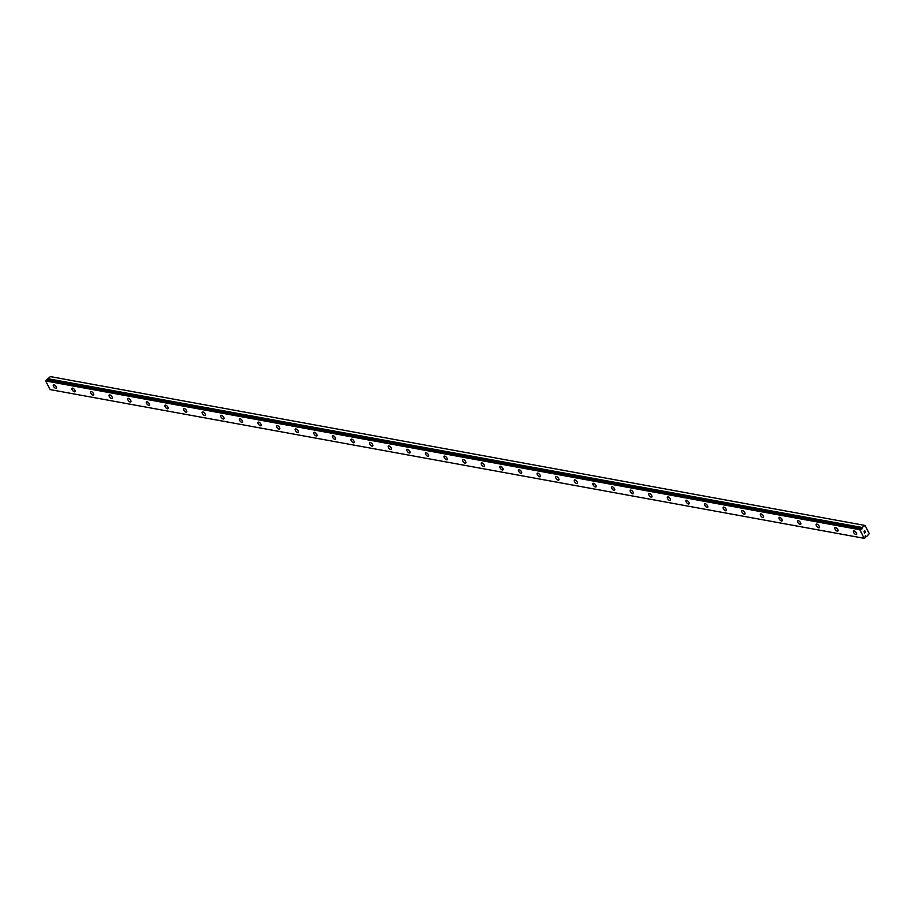 <?xml version="1.0" encoding="UTF-8"?>
<svg xmlns="http://www.w3.org/2000/svg" width="915" height="915" viewBox="0 0 915 915"><rect width="100%" height="100%" fill="white"/><g stroke="black" fill="none" stroke-linecap="round" stroke-linejoin="round"><path stroke-width="1.37" d="M48.049 380.125L861.827 528.195A0.984 0.766 100.4 0 0 861.93 527.578L865.098 525.473L869.25 533.685L866.505 536.648A0.984 0.766 100.4 0 0 866.036 536.522L865.51 535.813L865.373 537.082A0.984 0.766 100.4 0 0 865.293 537.757L864.16 538.306L859.826 529.728L860.649 528.596A0.984 0.766 100.4 0 0 861.164 528.756L861.69 529.465L861.987 528.63M856.509 534.474A2.288 1.018 49.4 0 1 855.948 534.589A2.288 1.018 49.4 0 1 853.901 532.953A2.288 1.018 49.4 0 1 853.535 531.009A2.288 1.018 49.4 0 1 854.084 530.906A2.288 1.018 49.4 0 1 856.131 532.53A2.288 1.018 49.4 0 1 856.509 534.474A2.288 1.018 49.4 0 1 855.948 534.577A2.288 1.018 49.4 0 1 853.901 532.953A2.288 1.018 49.4 0 1 853.523 531.009M837.9 531.077A2.288 1.018 49.4 0 1 837.339 531.18A2.288 1.018 49.4 0 1 835.292 529.556A2.288 1.018 49.4 0 1 834.926 527.6A2.288 1.018 49.4 0 1 835.475 527.498A2.288 1.018 49.4 0 1 837.534 529.133A2.288 1.018 49.4 0 1 837.9 531.077A2.288 1.018 49.4 0 1 837.339 531.18A2.288 1.018 49.4 0 1 835.292 529.556A2.288 1.018 49.4 0 1 834.926 527.612M819.291 527.681A2.288 1.018 49.4 0 1 818.731 527.783A2.288 1.018 49.4 0 1 816.683 526.148A2.288 1.018 49.4 0 1 816.317 524.203A2.288 1.018 49.4 0 1 816.866 524.101A2.288 1.018 49.4 0 1 818.925 525.736A2.288 1.018 49.4 0 1 819.291 527.681A2.288 1.018 49.4 0 1 818.742 527.783A2.288 1.018 49.4 0 1 816.683 526.159A2.288 1.018 49.4 0 1 816.317 524.203M800.133 524.375A2.288 1.018 49.4 0 1 798.086 522.751A2.288 1.018 49.4 0 1 797.708 520.807A2.288 1.018 49.4 0 1 798.269 520.704A2.288 1.018 49.4 0 1 800.316 522.328A2.288 1.018 49.4 0 1 800.682 524.284A2.288 1.018 49.4 0 1 800.133 524.375M800.682 524.284A2.288 1.018 49.4 0 1 800.122 524.387A2.288 1.018 49.4 0 1 798.074 522.751A2.288 1.018 49.4 0 1 797.708 520.807M782.073 520.875A2.288 1.018 49.4 0 1 781.513 520.99A2.288 1.018 49.4 0 1 779.477 519.354A2.288 1.018 49.4 0 1 779.1 517.41A2.288 1.018 49.4 0 1 779.66 517.307A2.288 1.018 49.4 0 1 781.707 518.931A2.288 1.018 49.4 0 1 782.073 520.875A2.288 1.018 49.4 0 1 781.524 520.978A2.288 1.018 49.4 0 1 779.466 519.354A2.288 1.018 49.4 0 1 779.1 517.41M762.916 517.581A2.288 1.018 49.4 0 1 760.868 515.957A2.288 1.018 49.4 0 1 760.491 514.001A2.288 1.018 49.4 0 1 761.051 513.898A2.288 1.018 49.4 0 1 763.099 515.534A2.288 1.018 49.4 0 1 763.465 517.478A2.288 1.018 49.4 0 1 762.916 517.581M763.465 517.478A2.288 1.018 49.4 0 1 762.904 517.581A2.288 1.018 49.4 0 1 760.857 515.957A2.288 1.018 49.4 0 1 760.491 514.013M744.856 514.081A2.288 1.018 49.4 0 1 744.307 514.184A2.288 1.018 49.4 0 1 742.259 512.56A2.288 1.018 49.4 0 1 741.882 510.604A2.288 1.018 49.4 0 1 742.442 510.501A2.288 1.018 49.4 0 1 744.49 512.137A2.288 1.018 49.4 0 1 744.856 514.081A2.288 1.018 49.4 0 1 744.307 514.184A2.288 1.018 49.4 0 1 742.248 512.56A2.288 1.018 49.4 0 1 741.882 510.604M726.258 510.684A2.288 1.018 49.4 0 1 725.698 510.787A2.288 1.018 49.4 0 1 723.651 509.152A2.288 1.018 49.4 0 1 723.285 507.207M725.698 510.787A2.288 1.018 49.4 0 1 723.639 509.152A2.288 1.018 49.4 0 1 723.273 507.207A2.288 1.018 49.4 0 1 723.834 507.104A2.288 1.018 49.4 0 1 725.881 508.74A2.288 1.018 49.4 0 1 726.247 510.684A2.288 1.018 49.4 0 1 725.698 510.787M707.65 507.276A2.288 1.018 49.4 0 1 707.089 507.379A2.288 1.018 49.4 0 1 705.042 505.755A2.288 1.018 49.4 0 1 704.676 503.81A2.288 1.018 49.4 0 1 705.225 503.707A2.288 1.018 49.4 0 1 707.272 505.332A2.288 1.018 49.4 0 1 707.65 507.287A2.288 1.018 49.4 0 1 707.089 507.39A2.288 1.018 49.4 0 1 705.042 505.755A2.288 1.018 49.4 0 1 704.664 503.81M689.041 503.879A2.288 1.018 49.4 0 1 688.48 503.993A2.288 1.018 49.4 0 1 686.433 502.358A2.288 1.018 49.4 0 1 686.067 500.402A2.288 1.018 49.4 0 1 686.616 500.311A2.288 1.018 49.4 0 1 688.675 501.935A2.288 1.018 49.4 0 1 689.041 503.879A2.288 1.018 49.4 0 1 688.48 503.982A2.288 1.018 49.4 0 1 686.433 502.358A2.288 1.018 49.4 0 1 686.067 500.413M670.432 500.482A2.288 1.018 49.4 0 1 669.871 500.585A2.288 1.018 49.4 0 1 667.824 498.961A2.288 1.018 49.4 0 1 667.458 497.005A2.288 1.018 49.4 0 1 668.007 496.902A2.288 1.018 49.4 0 1 670.066 498.538A2.288 1.018 49.4 0 1 670.432 500.482A2.288 1.018 49.4 0 1 669.871 500.585A2.288 1.018 49.4 0 1 667.824 498.961A2.288 1.018 49.4 0 1 667.458 497.005M651.823 497.085A2.288 1.018 49.4 0 1 651.263 497.188A2.288 1.018 49.4 0 1 649.227 495.553A2.288 1.018 49.4 0 1 648.849 493.608A2.288 1.018 49.4 0 1 649.41 493.505A2.288 1.018 49.4 0 1 651.457 495.141A2.288 1.018 49.4 0 1 651.823 497.085A2.288 1.018 49.4 0 1 651.274 497.188A2.288 1.018 49.4 0 1 649.215 495.564A2.288 1.018 49.4 0 1 648.849 493.608M632.665 493.78A2.288 1.018 49.4 0 1 630.618 492.156A2.288 1.018 49.4 0 1 630.241 490.211A2.288 1.018 49.4 0 1 630.801 490.108A2.288 1.018 49.4 0 1 632.848 491.732A2.288 1.018 49.4 0 1 633.214 493.688A2.288 1.018 49.4 0 1 632.665 493.78M633.214 493.688A2.288 1.018 49.4 0 1 632.654 493.791A2.288 1.018 49.4 0 1 630.607 492.156A2.288 1.018 49.4 0 1 630.241 490.211M614.057 490.383A2.288 1.018 49.4 0 1 612.009 488.759A2.288 1.018 49.4 0 1 611.632 486.814A2.288 1.018 49.4 0 1 612.192 486.711A2.288 1.018 49.4 0 1 614.24 488.335A2.288 1.018 49.4 0 1 614.606 490.28A2.288 1.018 49.4 0 1 614.057 490.383M614.606 490.28A2.288 1.018 49.4 0 1 614.045 490.394A2.288 1.018 49.4 0 1 611.998 488.759A2.288 1.018 49.4 0 1 611.632 486.814M595.997 486.883A2.288 1.018 49.4 0 1 595.448 486.986A2.288 1.018 49.4 0 1 593.4 485.362A2.288 1.018 49.4 0 1 593.023 483.406A2.288 1.018 49.4 0 1 593.583 483.303A2.288 1.018 49.4 0 1 595.631 484.939A2.288 1.018 49.4 0 1 595.997 486.883A2.288 1.018 49.4 0 1 595.448 486.986A2.288 1.018 49.4 0 1 593.389 485.362A2.288 1.018 49.4 0 1 593.023 483.417M577.399 483.486A2.288 1.018 49.4 0 1 576.839 483.589A2.288 1.018 49.4 0 1 574.792 481.953A2.288 1.018 49.4 0 1 574.426 480.009M576.839 483.589A2.288 1.018 49.4 0 1 574.78 481.965A2.288 1.018 49.4 0 1 574.414 480.009A2.288 1.018 49.4 0 1 574.975 479.906A2.288 1.018 49.4 0 1 577.022 481.542A2.288 1.018 49.4 0 1 577.388 483.486A2.288 1.018 49.4 0 1 576.839 483.589M558.779 480.089A2.288 1.018 49.4 0 1 558.23 480.192A2.288 1.018 49.4 0 1 556.183 478.556A2.288 1.018 49.4 0 1 555.817 476.612A2.288 1.018 49.4 0 1 556.366 476.509A2.288 1.018 49.4 0 1 558.413 478.133A2.288 1.018 49.4 0 1 558.779 480.089A2.288 1.018 49.4 0 1 558.23 480.192A2.288 1.018 49.4 0 1 556.171 478.556A2.288 1.018 49.4 0 1 555.805 476.612M540.182 476.681A2.288 1.018 49.4 0 1 539.621 476.784A2.288 1.018 49.4 0 1 537.574 475.16A2.288 1.018 49.4 0 1 537.208 473.215A2.288 1.018 49.4 0 1 537.757 473.112A2.288 1.018 49.4 0 1 539.816 474.736A2.288 1.018 49.4 0 1 540.182 476.692A2.288 1.018 49.4 0 1 539.621 476.795A2.288 1.018 49.4 0 1 537.574 475.16A2.288 1.018 49.4 0 1 537.208 473.215M521.573 473.284A2.288 1.018 49.4 0 1 521.012 473.387A2.288 1.018 49.4 0 1 518.965 471.763A2.288 1.018 49.4 0 1 518.599 469.807A2.288 1.018 49.4 0 1 519.148 469.704A2.288 1.018 49.4 0 1 521.207 471.339A2.288 1.018 49.4 0 1 521.573 473.284A2.288 1.018 49.4 0 1 521.012 473.387A2.288 1.018 49.4 0 1 518.965 471.763A2.288 1.018 49.4 0 1 518.599 469.818M502.964 469.887A2.288 1.018 49.4 0 1 502.404 469.99A2.288 1.018 49.4 0 1 500.356 468.366A2.288 1.018 49.4 0 1 499.99 466.41A2.288 1.018 49.4 0 1 500.539 466.307A2.288 1.018 49.4 0 1 502.598 467.942A2.288 1.018 49.4 0 1 502.964 469.887A2.288 1.018 49.4 0 1 502.415 469.99A2.288 1.018 49.4 0 1 500.356 468.366A2.288 1.018 49.4 0 1 499.99 466.41M484.355 466.49A2.288 1.018 49.4 0 1 483.795 466.593A2.288 1.018 49.4 0 1 481.759 464.957A2.288 1.018 49.4 0 1 481.382 463.013A2.288 1.018 49.4 0 1 481.942 462.91A2.288 1.018 49.4 0 1 483.989 464.546A2.288 1.018 49.4 0 1 484.355 466.49A2.288 1.018 49.4 0 1 483.806 466.593A2.288 1.018 49.4 0 1 481.748 464.957A2.288 1.018 49.4 0 1 481.382 463.013M465.197 463.184A2.288 1.018 49.4 0 1 463.15 461.56A2.288 1.018 49.4 0 1 462.773 459.616A2.288 1.018 49.4 0 1 463.333 459.513A2.288 1.018 49.4 0 1 465.38 461.137A2.288 1.018 49.4 0 1 465.746 463.093A2.288 1.018 49.4 0 1 465.197 463.184M465.746 463.093A2.288 1.018 49.4 0 1 465.186 463.196A2.288 1.018 49.4 0 1 463.139 461.56A2.288 1.018 49.4 0 1 462.773 459.616M447.138 459.685A2.288 1.018 49.4 0 1 446.577 459.799A2.288 1.018 49.4 0 1 444.541 458.163A2.288 1.018 49.4 0 1 444.164 456.219A2.288 1.018 49.4 0 1 444.724 456.116A2.288 1.018 49.4 0 1 446.772 457.74A2.288 1.018 49.4 0 1 447.138 459.685A2.288 1.018 49.4 0 1 446.589 459.788A2.288 1.018 49.4 0 1 444.53 458.163A2.288 1.018 49.4 0 1 444.164 456.219M428.54 456.288A2.288 1.018 49.4 0 1 427.98 456.391A2.288 1.018 49.4 0 1 425.933 454.766A2.288 1.018 49.4 0 1 425.555 452.811A2.288 1.018 49.4 0 1 426.115 452.708A2.288 1.018 49.4 0 1 428.163 454.343A2.288 1.018 49.4 0 1 428.529 456.288A2.288 1.018 49.4 0 1 427.98 456.391A2.288 1.018 49.4 0 1 425.921 454.766A2.288 1.018 49.4 0 1 425.555 452.811M409.92 452.891A2.288 1.018 49.4 0 1 409.371 452.994A2.288 1.018 49.4 0 1 407.324 451.358A2.288 1.018 49.4 0 1 406.958 449.414A2.288 1.018 49.4 0 1 407.507 449.311A2.288 1.018 49.4 0 1 409.554 450.946A2.288 1.018 49.4 0 1 409.92 452.891A2.288 1.018 49.4 0 1 409.371 452.994A2.288 1.018 49.4 0 1 407.312 451.37A2.288 1.018 49.4 0 1 406.946 449.414M391.323 449.494A2.288 1.018 49.4 0 1 390.762 449.597A2.288 1.018 49.4 0 1 388.715 447.961A2.288 1.018 49.4 0 1 388.349 446.017A2.288 1.018 49.4 0 1 388.898 445.914A2.288 1.018 49.4 0 1 390.945 447.538A2.288 1.018 49.4 0 1 391.323 449.494A2.288 1.018 49.4 0 1 390.762 449.585A2.288 1.018 49.4 0 1 388.715 447.961A2.288 1.018 49.4 0 1 388.337 446.017M372.714 446.085A2.288 1.018 49.4 0 1 372.153 446.2A2.288 1.018 49.4 0 1 370.106 444.564A2.288 1.018 49.4 0 1 369.74 442.62A2.288 1.018 49.4 0 1 370.289 442.517A2.288 1.018 49.4 0 1 372.348 444.141A2.288 1.018 49.4 0 1 372.714 446.085A2.288 1.018 49.4 0 1 372.153 446.188A2.288 1.018 49.4 0 1 370.106 444.564A2.288 1.018 49.4 0 1 369.74 442.62M354.105 442.688A2.288 1.018 49.4 0 1 353.545 442.791A2.288 1.018 49.4 0 1 351.497 441.167A2.288 1.018 49.4 0 1 351.131 439.211A2.288 1.018 49.4 0 1 351.68 439.109A2.288 1.018 49.4 0 1 353.739 440.744A2.288 1.018 49.4 0 1 354.105 442.688A2.288 1.018 49.4 0 1 353.556 442.791A2.288 1.018 49.4 0 1 351.497 441.167A2.288 1.018 49.4 0 1 351.131 439.223M335.496 439.291A2.288 1.018 49.4 0 1 334.936 439.394A2.288 1.018 49.4 0 1 332.9 437.759A2.288 1.018 49.4 0 1 332.522 435.815A2.288 1.018 49.4 0 1 333.083 435.712A2.288 1.018 49.4 0 1 335.13 437.347A2.288 1.018 49.4 0 1 335.496 439.291A2.288 1.018 49.4 0 1 334.947 439.394A2.288 1.018 49.4 0 1 332.888 437.77A2.288 1.018 49.4 0 1 332.522 435.815M316.338 435.998A2.288 1.018 49.4 0 1 314.291 434.362A2.288 1.018 49.4 0 1 313.914 432.418A2.288 1.018 49.4 0 1 314.474 432.315A2.288 1.018 49.4 0 1 316.521 433.939A2.288 1.018 49.4 0 1 316.887 435.895A2.288 1.018 49.4 0 1 316.338 435.998M316.887 435.895A2.288 1.018 49.4 0 1 316.327 435.998A2.288 1.018 49.4 0 1 314.28 434.362A2.288 1.018 49.4 0 1 313.914 432.418M297.73 432.589A2.288 1.018 49.4 0 1 295.682 430.965A2.288 1.018 49.4 0 1 295.305 429.021A2.288 1.018 49.4 0 1 295.865 428.918A2.288 1.018 49.4 0 1 297.913 430.542A2.288 1.018 49.4 0 1 298.279 432.498A2.288 1.018 49.4 0 1 297.73 432.589M298.279 432.498A2.288 1.018 49.4 0 1 297.718 432.601A2.288 1.018 49.4 0 1 295.671 430.965A2.288 1.018 49.4 0 1 295.305 429.021M279.681 429.089A2.288 1.018 49.4 0 1 279.121 429.192A2.288 1.018 49.4 0 1 277.073 427.568A2.288 1.018 49.4 0 1 276.696 425.612M279.121 429.192A2.288 1.018 49.4 0 1 277.062 427.568A2.288 1.018 49.4 0 1 276.696 425.624A2.288 1.018 49.4 0 1 277.256 425.509A2.288 1.018 49.4 0 1 279.304 427.145A2.288 1.018 49.4 0 1 279.67 429.089A2.288 1.018 49.4 0 1 279.121 429.192M261.061 425.692A2.288 1.018 49.4 0 1 260.512 425.795A2.288 1.018 49.4 0 1 258.465 424.171A2.288 1.018 49.4 0 1 258.099 422.215A2.288 1.018 49.4 0 1 258.648 422.112A2.288 1.018 49.4 0 1 260.695 423.748A2.288 1.018 49.4 0 1 261.061 425.692A2.288 1.018 49.4 0 1 260.512 425.795A2.288 1.018 49.4 0 1 258.453 424.171A2.288 1.018 49.4 0 1 258.087 422.215M242.464 422.295A2.288 1.018 49.4 0 1 241.903 422.398A2.288 1.018 49.4 0 1 239.856 420.763A2.288 1.018 49.4 0 1 239.49 418.818A2.288 1.018 49.4 0 1 240.039 418.715A2.288 1.018 49.4 0 1 242.086 420.351A2.288 1.018 49.4 0 1 242.464 422.295A2.288 1.018 49.4 0 1 241.903 422.398A2.288 1.018 49.4 0 1 239.856 420.763A2.288 1.018 49.4 0 1 239.478 418.818M223.855 418.898A2.288 1.018 49.4 0 1 223.294 419.001A2.288 1.018 49.4 0 1 221.247 417.366A2.288 1.018 49.4 0 1 220.881 415.421A2.288 1.018 49.4 0 1 221.43 415.319A2.288 1.018 49.4 0 1 223.489 416.943A2.288 1.018 49.4 0 1 223.855 418.898A2.288 1.018 49.4 0 1 223.294 418.99A2.288 1.018 49.4 0 1 221.247 417.366A2.288 1.018 49.4 0 1 220.881 415.421M205.246 415.49A2.288 1.018 49.4 0 1 204.686 415.604A2.288 1.018 49.4 0 1 202.638 413.969A2.288 1.018 49.4 0 1 202.272 412.025A2.288 1.018 49.4 0 1 202.821 411.922A2.288 1.018 49.4 0 1 204.88 413.546A2.288 1.018 49.4 0 1 205.246 415.49A2.288 1.018 49.4 0 1 204.697 415.593A2.288 1.018 49.4 0 1 202.638 413.969A2.288 1.018 49.4 0 1 202.272 412.025M186.637 412.093A2.288 1.018 49.4 0 1 186.077 412.196A2.288 1.018 49.4 0 1 184.041 410.572A2.288 1.018 49.4 0 1 183.663 408.616A2.288 1.018 49.4 0 1 184.224 408.513A2.288 1.018 49.4 0 1 186.271 410.149A2.288 1.018 49.4 0 1 186.637 412.093A2.288 1.018 49.4 0 1 186.088 412.196A2.288 1.018 49.4 0 1 184.029 410.572A2.288 1.018 49.4 0 1 183.663 408.628M167.479 408.799A2.288 1.018 49.4 0 1 165.432 407.164A2.288 1.018 49.4 0 1 165.055 405.219A2.288 1.018 49.4 0 1 165.615 405.116A2.288 1.018 49.4 0 1 167.662 406.752A2.288 1.018 49.4 0 1 168.028 408.696A2.288 1.018 49.4 0 1 167.479 408.799M168.028 408.696A2.288 1.018 49.4 0 1 167.468 408.799A2.288 1.018 49.4 0 1 165.421 407.175A2.288 1.018 49.4 0 1 165.055 405.219M149.419 405.299A2.288 1.018 49.4 0 1 148.859 405.402A2.288 1.018 49.4 0 1 146.823 403.767A2.288 1.018 49.4 0 1 146.446 401.822A2.288 1.018 49.4 0 1 147.006 401.719A2.288 1.018 49.4 0 1 149.053 403.343A2.288 1.018 49.4 0 1 149.419 405.299A2.288 1.018 49.4 0 1 148.87 405.391A2.288 1.018 49.4 0 1 146.812 403.767A2.288 1.018 49.4 0 1 146.446 401.822M130.822 401.891A2.288 1.018 49.4 0 1 130.262 401.994A2.288 1.018 49.4 0 1 128.214 400.37A2.288 1.018 49.4 0 1 127.837 398.425A2.288 1.018 49.4 0 1 128.397 398.322A2.288 1.018 49.4 0 1 130.445 399.947A2.288 1.018 49.4 0 1 130.811 401.891A2.288 1.018 49.4 0 1 130.262 402.005A2.288 1.018 49.4 0 1 128.203 400.37A2.288 1.018 49.4 0 1 127.837 398.425M112.202 398.494A2.288 1.018 49.4 0 1 111.653 398.597A2.288 1.018 49.4 0 1 109.594 396.973A2.288 1.018 49.4 0 1 109.228 395.028A2.288 1.018 49.4 0 1 109.789 394.914A2.288 1.018 49.4 0 1 111.836 396.55A2.288 1.018 49.4 0 1 112.202 398.494A2.288 1.018 49.4 0 1 111.653 398.597A2.288 1.018 49.4 0 1 109.606 396.973A2.288 1.018 49.4 0 1 109.24 395.017M93.605 395.097A2.288 1.018 49.4 0 1 93.044 395.2A2.288 1.018 49.4 0 1 90.997 393.576A2.288 1.018 49.4 0 1 90.631 391.62A2.288 1.018 49.4 0 1 91.18 391.517A2.288 1.018 49.4 0 1 93.227 393.153A2.288 1.018 49.4 0 1 93.605 395.097A2.288 1.018 49.4 0 1 93.044 395.2A2.288 1.018 49.4 0 1 90.997 393.576A2.288 1.018 49.4 0 1 90.619 391.62M74.996 391.7A2.288 1.018 49.4 0 1 74.435 391.803A2.288 1.018 49.4 0 1 72.388 390.167A2.288 1.018 49.4 0 1 72.022 388.223A2.288 1.018 49.4 0 1 72.571 388.12A2.288 1.018 49.4 0 1 74.63 389.756A2.288 1.018 49.4 0 1 74.996 391.7A2.288 1.018 49.4 0 1 74.435 391.803A2.288 1.018 49.4 0 1 72.388 390.167A2.288 1.018 49.4 0 1 72.022 388.223M56.387 388.303A2.288 1.018 49.4 0 1 55.826 388.406A2.288 1.018 49.4 0 1 53.779 386.771A2.288 1.018 49.4 0 1 53.413 384.826A2.288 1.018 49.4 0 1 53.962 384.723A2.288 1.018 49.4 0 1 56.021 386.347A2.288 1.018 49.4 0 1 56.387 388.303A2.288 1.018 49.4 0 1 55.826 388.395A2.288 1.018 49.4 0 1 53.779 386.771A2.288 1.018 49.4 0 1 53.413 384.826M860.649 528.596L46.585 379.862L45.75 380.995L50.085 389.584L864.583 538.397M864.435 525.336L50.359 376.603L47.855 378.844A0.984 0.766 100.4 0 1 47.752 379.462L47.912 379.897M864.561 532.999L864.252 532.381L864.561 532.999M865.441 532.244L865.133 531.626L865.544 532.267L864.538 533.136L864.252 532.381M864.526 533.136L865.544 532.267L865.19 531.569M864.092 531.718L864.767 530.711M865.133 536.041L865.796 536.167M50.085 389.584L864.16 538.306M45.75 380.995L859.826 529.728M45.853 380.457L859.928 529.19M47.9 378.707L861.976 527.44M865.075 536.35L866.505 536.648M865.075 536.304L865.945 536.465M47.763 379.599L861.839 528.332M47.752 379.462L861.827 528.195M47.855 378.844L861.93 527.578M865.075 536.396L866.551 536.67"/></g></svg>
